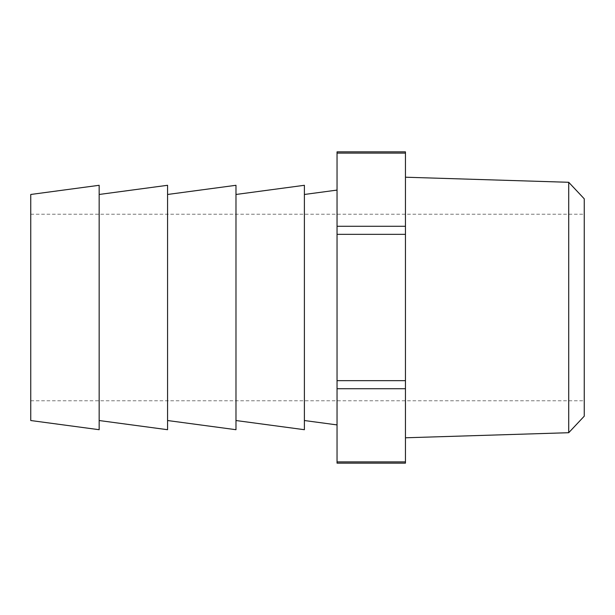 <?xml version="1.0" encoding="UTF-8"?>
<svg xmlns="http://www.w3.org/2000/svg" width="615" height="615" viewBox="0 0 615 615"><rect width="100%" height="100%" fill="white"/><g stroke="black" fill="none" stroke-linecap="round" stroke-linejoin="round"><path stroke-width="0.46" stroke-dasharray="3.08 2.31" d="M584.25 416.178L584.25 198.822M568.714 182.286L568.714 432.714M405.454 307.5L405.454 437.788L405.454 307.5M304.394 429.708L304.394 185.292M337.043 307.5L337.043 424.911L337.043 307.5M235.983 429.708L235.983 185.292M99.161 429.708L99.161 185.292M167.572 429.708L167.572 185.292M30.75 420.529L30.75 194.471M167.572 307.5L167.572 194.471L167.572 307.5M99.161 307.5L99.161 194.471L99.161 307.5M235.983 307.5L235.983 194.471L235.983 307.5M304.394 307.5L304.394 194.471L304.394 307.5M405.454 463.149L405.454 151.851M405.454 461.896L337.043 461.896L337.043 388.734L405.454 388.734M405.454 380.662L337.043 380.662L337.043 234.338L405.454 234.338M405.454 226.266L337.043 226.266L337.043 153.104L405.454 153.104M337.043 151.851L337.043 153.104M337.043 226.266L337.043 234.338M337.043 380.662L337.043 388.734M337.043 461.896L337.043 463.149M30.75 214.212L584.25 214.212M30.75 400.788L584.25 400.788"/><path stroke-width="0.92" d="M568.714 182.286L584.25 198.822L584.25 416.178L568.714 432.714L568.714 182.286L405.454 177.212M235.983 194.471L304.394 185.292L304.394 429.708L235.983 420.529M99.161 194.471L167.572 185.292L167.572 429.708L99.161 420.529M30.75 307.5L30.75 420.529L99.161 429.708L99.161 185.292L30.75 194.471L30.75 307.5M167.572 194.471L235.983 185.292L235.983 429.708L167.572 420.529M405.454 153.104L337.043 153.104L337.043 151.851L405.454 151.851L405.454 463.149L337.043 463.149L337.043 461.896L405.454 461.896M337.043 153.104L337.043 226.266L405.454 226.266M405.454 234.338L337.043 234.338L337.043 380.662L405.454 380.662M405.454 388.734L337.043 388.734L337.043 461.896M337.043 388.734L337.043 380.662M337.043 234.338L337.043 226.266M304.394 420.529L337.043 424.911M304.394 194.471L337.043 190.089M568.714 432.714L405.454 437.788"/></g></svg>
